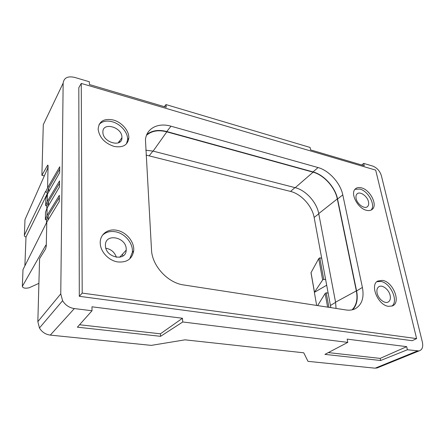 <?xml version="1.0" encoding="UTF-8"?>
<svg xmlns="http://www.w3.org/2000/svg" width="445" height="445" viewBox="0 0 445 445"><rect width="100%" height="100%" fill="white"/><g stroke="black" fill="none" stroke-linecap="round" stroke-linejoin="round"><path stroke-width="0.67" d="M119.916 141.944L118.798 141.655M44.344 175.886L41.886 175.347L47.554 165.329L47.771 165.062L48.082 165.924L47.582 187.823L59.747 166.78L59.669 172.682L47.437 194.148L47.27 201.535L45.668 205.673L45.841 198.448L47.437 194.148M407.397 349.753L380.62 360.506L380.169 358.397L406.674 346.661L407.397 349.753L418.968 350.938C422.21 349.931 423.345 346.972 422.366 342.072L381.365 175.642C379.835 170.941 376.965 167.759 372.754 166.091L363.71 163.398L364.26 165.74L310.577 149.882L310.109 147.451L166.018 104.581L166.224 107.234L89.401 84.533L89.367 81.774L74.638 77.391C67.762 75.873 63.93 77.786 63.145 83.132L43.287 124.695L41.886 175.347M416.609 338.606L412.22 340.703L79.299 296.303L78.809 87.704L81.257 83.415L82.203 293.099L416.609 338.606L375.686 170.112L81.257 83.415M63.145 83.132L60.759 293.856L62.6 300.686C65.337 305.148 69.248 307.773 74.343 308.569L50.302 335.102L151.261 345.381L185.025 339.835L303.751 352.802L307.99 361.346L375.129 368.187L378.217 367.498M406.674 346.661L347.15 339.123L347.779 342.377L182.756 321.974L182.467 318.264L91.97 306.805L92.015 310.755L74.343 308.569M47.27 201.535L59.558 180.898L59.48 186.933L47.12 207.999L46.953 215.558L59.369 195.338L59.285 201.518L46.797 222.161L23.006 269.575L22.339 286.374L45.785 245.217L46.252 246.135L45.613 248.911L39.583 258.617L37.842 321.635L39.455 327.982C41.941 332.087 45.557 334.462 50.302 335.102M46.475 222.8L46.547 219.824L45.334 219.602L45.512 212.215L47.12 207.999M46.797 208.85L46.864 205.907L45.668 205.673M47.114 195.016L47.181 192.29L45.579 191.956L45.59 191.356L24.375 235.166C24.102 235.917 24.642 236.54 25.994 237.04L24.881 265.882M182.467 318.264L160.422 333.806L79.555 324.755M59.335 197.686L48.194 215.742L46.547 219.824M46.953 215.558L45.334 219.602M92.015 310.755L77.391 327.181L160.573 336.325L160.422 333.806M380.62 360.506L324.928 354.387L347.779 342.377M182.756 321.974L160.573 336.325M59.53 183.301L48.494 201.735L48.405 205.807M146.06 155.077L290.546 191.428C301.198 193.937 312.206 206.085 314.142 217.444L330.824 307.623M46.797 222.161L46.252 246.135M166.018 104.581L164.322 106.672M59.713 169.234L48.794 188.024L47.181 192.29M47.582 187.823L45.579 191.956M380.169 358.397L328.332 352.596M22.339 286.374C22.94 288.149 25.209 288.621 29.142 287.781L38.899 283.37M183.652 284.945L346.06 309.97C349.564 310.488 352.668 310.054 355.371 308.68C361.941 304.697 364.288 297.616 362.402 287.437L342.789 194.888C340.486 183.19 328.961 170.435 318.069 167.559L170.991 126.202C158.231 122.397 146.483 128.193 145.454 139.758L151.506 249.868C152.001 265.737 167.771 282.92 183.652 284.945M114.076 146.416C104.809 143.296 99.496 137.616 98.145 129.384C98.762 121.329 103.796 118.198 113.247 119.989C121.78 122.169 129.334 130.947 128.811 138.078C127.754 145.153 122.842 147.935 114.076 146.416M361.418 187.846C370.19 189.815 377.955 205.062 372.243 209.361C370.807 210.568 368.905 210.891 366.541 210.324C357.875 208.577 349.965 193.503 355.249 189.014C356.762 187.562 358.815 187.173 361.418 187.846M382.516 280.389C393.074 281.752 401.34 302.511 392.462 305.904L388.435 306.344C378.005 305.248 369.572 284.833 377.794 281.04L382.516 280.389M117.697 261.927C108.969 260.675 100.72 252.104 100.275 243.793C99.402 234.776 107.551 228.33 116.707 230.276C126.374 231.895 134.802 242.175 133.661 250.974C132.143 259.04 126.819 262.695 117.697 261.927M48.494 201.735L46.864 205.907M24.375 235.166L24.998 219.613L47.559 168.616L48.082 165.924M48.194 215.742L48.099 220.019M82.203 293.099L79.299 296.303M48.794 188.024L48.711 191.912M363.71 163.398L361.69 164.978M47.142 193.931L25.994 237.04M122.364 254.334L122.976 255.953M105.865 248.215C111.161 249.233 114.665 252.259 116.379 257.293M121.93 137.232L121.936 137.705C122.214 147.862 102.817 142.572 102.901 132.332L102.895 132.248C102.3 121.602 122.047 126.97 121.93 137.232M126.202 249.178L126.191 250.162C126.007 261.916 105.448 257.738 105.437 245.712L105.432 245.54C104.77 232.83 126.291 236.857 126.202 249.178M99.057 124.533C102.105 121.268 106.45 120.328 112.09 121.713C120.601 123.877 128.132 132.632 127.604 139.747L126.475 143.846M102.445 235.283C105.815 232.056 110.143 230.888 115.427 231.773C125.073 233.375 133.472 243.621 132.321 252.398L129.718 258.884M295.23 187.684L313.096 172.182L166.803 131.848L153.124 151.122L295.23 187.684C305.798 190.215 316.757 202.319 318.731 213.6L335.558 302.183L336.058 308.43M146.5 135.291C151.667 130.83 158.431 129.684 166.803 131.848M145.782 150.21L153.124 151.122M325.707 279.649L323.738 279.293L319.783 257.839L321.724 258.222M311.099 273.358L311.038 272.646L318.726 258.628L319.783 257.839M376.876 281.696L380.759 281.435C390.476 282.697 398.909 301.137 391.878 306.132M356.122 198.553C355.705 196.529 356 194.993 357.001 193.953C359.766 190.838 367.398 196.078 368.505 201.796C368.961 203.927 368.644 205.518 367.542 206.575C364.733 209.512 357.168 204.233 356.122 198.553M354.993 189.292L359.833 189.064C368.271 190.955 375.992 205.334 371.035 210.129M377.104 293.116C376.509 289.973 377.137 287.815 378.995 286.641C382.439 284.477 388.969 289.634 390.137 295.402C390.799 298.695 390.115 300.915 388.084 302.066C384.608 304.002 378.2 298.801 377.104 293.116M323.738 279.293L322.642 279.972L314.359 292.365L316.656 305.437M326.736 285.189L314.359 292.365M322.642 279.972L318.726 258.628M327.626 307.128L325.128 293.528L326.23 292.782L328.21 293.116M317.619 305.587L325.128 293.528M328.911 307.328L326.23 292.782M313.096 172.182C323.81 174.952 335.096 187.428 337.299 198.926L356.334 290.902C357.897 299.112 356.456 305.437 352.017 309.865M352.707 309.698C356.834 305.181 358.13 298.929 356.595 290.947L362.402 287.437M146.833 134.485C152.051 130.418 158.698 129.439 166.78 131.553L313.041 171.909C323.893 174.718 335.319 187.351 337.549 198.987L356.595 290.947M46.191 245.284L45.785 245.217M417.36 350.983L375.129 368.187M60.759 293.856L37.842 321.635M48.06 165.44L47.554 165.329M314.459 292.098L311.038 272.646M318.731 213.6L337.299 198.926M356.334 290.902L335.558 302.183M294.957 187.612L290.546 191.428M152.919 151.072L149.259 155.706M335.591 302.366L330.502 305.459M318.77 213.822L314.142 217.444M337.549 198.987L342.789 194.888M166.78 131.553L170.991 126.202M313.041 171.909L318.069 167.559M62.6 300.686L39.455 327.982M121.936 137.705L118.264 142.878M126.191 250.162L119.666 257.277M372.243 209.361L371.558 209.856M418.968 350.938L376.709 368.115M310.994 272.74L314.409 292.181M133.661 250.974L132.321 252.398M367.542 206.575L367.08 206.914M128.811 138.078L127.604 139.747"/></g></svg>
